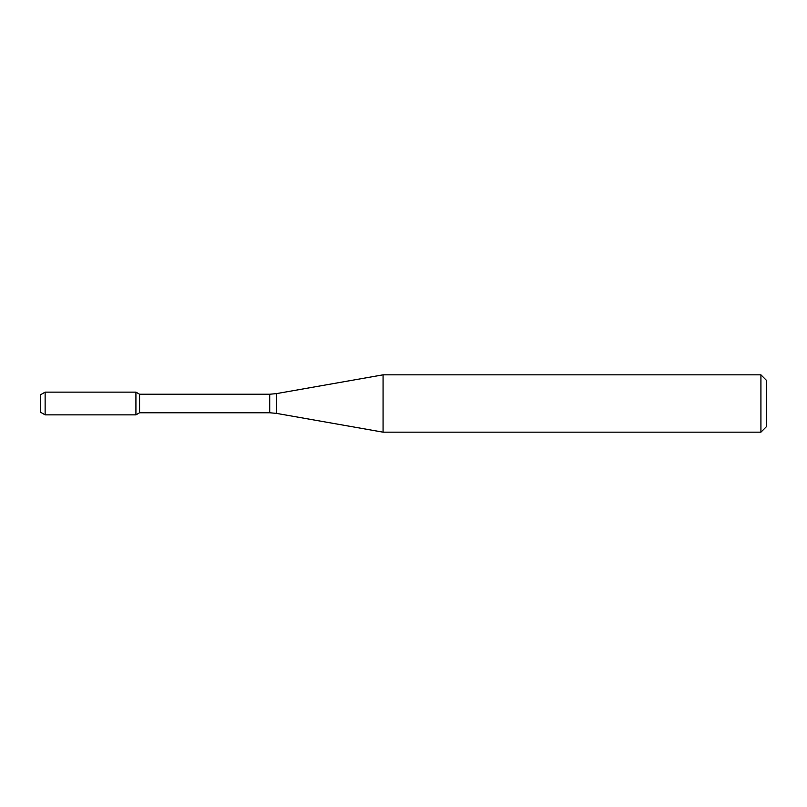 <?xml version="1.0" encoding="UTF-8"?>
<svg xmlns="http://www.w3.org/2000/svg" width="807" height="807" viewBox="0 0 807 807"><rect width="100%" height="100%" fill="white"/><g stroke="black" fill="none" stroke-linecap="round" stroke-linejoin="round"><path stroke-width="1.21" d="M760.92 432.169L760.92 374.831L766.65 380.561L766.65 426.439L760.92 432.169L383.073 432.169L276.347 413.355L269.709 412.77L139.561 412.77L135.919 414.869L135.919 392.131L45.131 392.131L45.131 414.869L40.35 412.115L40.35 394.885L45.131 392.131M139.561 412.77L139.561 394.23L135.919 392.131L135.919 414.869L45.131 414.869M383.073 432.169L383.073 374.831L276.347 393.645L276.347 413.355M269.709 412.77L269.709 394.23L139.561 394.23M269.709 394.23L276.347 393.645M760.92 374.831L383.073 374.831"/></g></svg>
